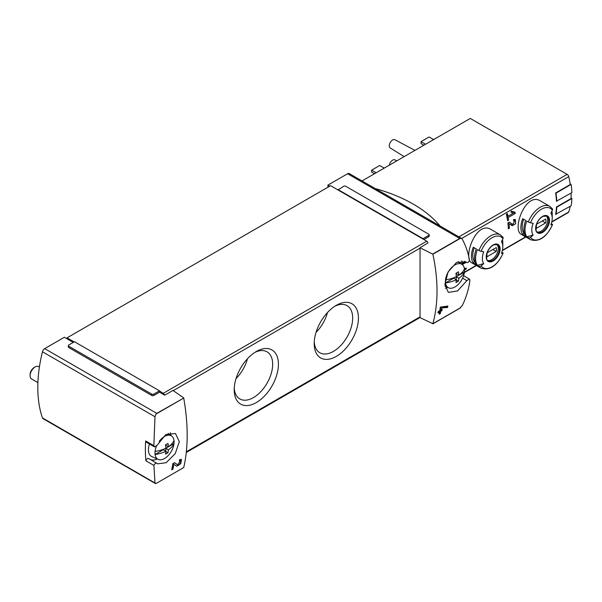 <?xml version="1.0" encoding="UTF-8"?>
<svg xmlns="http://www.w3.org/2000/svg" width="602" height="602" viewBox="0 0 602 602"><rect width="100%" height="100%" fill="white"/><g stroke="black" fill="none" stroke-linecap="round" stroke-linejoin="round"><path stroke-width="0.9" d="M148.814 458.611A2.378 1.37 120 0 0 148.694 458.521L157.649 463.826L166.054 462.735L175.227 453.675L179.321 441.672L175.475 433.5L165.768 434.621L157.062 445.329L154.579 446.917L153.856 445.691L154.985 416.742L155.978 414.086L156.798 413.356L183.73 398.065C188.328 424.387 188.328 447.549 183.73 467.543L155.978 483.564L154.985 482.894L153.924 465.429L145.925 460.816A128.354 74.106 120 0 1 145.676 440.965L153.856 445.691M156.844 463.247C155.775 462.863 154.804 463.585 153.924 465.429M183.73 467.543L155.978 483.564L42.449 417.923A3.326 1.919 120 0 0 43.02 418.653L155.324 483.496M177.613 464.789L174.46 462.675L172.797 463.638A171.141 98.811 60 0 1 171.728 469.771L172.94 469.071A171.141 98.811 -120 0 0 173.797 464.308L176.589 466.174L180.743 463.758L181.48 459.454L179.554 459.732A171.141 98.811 60 0 1 179.358 461.019L180.487 460.854L177.613 464.789L176.807 464.323A2.423 1.4 120 0 0 176.845 464.345M464.541 261.268L466.768 262.555L465.677 261.795L456.527 262.449L448.091 271.938L444.886 284.453L448.332 292.399L457.512 290.977L466.859 280.63L462.607 278.177M464.616 261.298L466.64 262.464C467.852 262.931 468.8 262.194 469.485 260.237C468.236 252.93 465.858 245.947 462.366 239.28L461.568 238.415L459.717 238.467L347.595 173.737L327.909 185.1L327.909 187.237M420.038 247.776L420.038 317.645L432.906 323.688C438.384 303.182 438.384 280.02 432.906 254.21L420.038 247.776L427.992 242.877A1.904 1.099 -120 0 0 426.743 241.191L338 189.954L343.712 186.266A1.43 0.82 180 0 1 345.729 186.266L428.759 234.201A1.43 0.82 180 0 1 429.181 234.788A1.43 0.82 180 0 1 428.759 235.367L423.048 238.663L338 189.562M466.859 280.63L469.349 279.05L469.921 280.193C468.86 288.712 466.339 297.125 462.366 305.425L459.717 308.337L432.838 323.853M447.61 307.456L441.281 308.028A171.141 98.811 -120 0 1 440.988 310L442.192 309.308A171.141 98.811 -120 0 1 441.981 310.579L440.777 311.279A171.141 98.811 -120 0 1 440.371 313.514L439.159 314.214A171.141 98.811 60 0 0 439.565 311.979L437.947 312.912A171.141 98.811 60 0 0 438.158 311.633L439.776 310.7A171.141 98.811 60 0 0 440.295 307.133L447.843 306.049A171.141 98.811 -120 0 1 447.61 307.456L446.511 306.824L446.511 306.17M462.261 264.579L466.272 262.269M461.997 263.684L465.361 261.742M513.544 213.003L507.922 216.246A71.307 41.169 -120 0 0 507.373 213.605L506.365 214.184A71.307 41.169 60 0 1 507.576 220.708L508.585 220.121A71.307 41.169 -120 0 0 508.163 217.555L515.222 213.477A71.307 41.169 -120 0 0 514.981 212.175L511.279 211.106L511 212.28L513.544 213.003L511.06 212.024M491.247 229.61C476.295 219.625 462.11 258.597 471.991 262.954L481.111 268.221A19.256 11.114 -60 0 1 478.944 266.212L477.409 265.324A19.256 11.114 -60 0 1 477.409 249.604L478.944 250.492A19.256 11.114 -60 0 1 500.36 234.87L491.247 229.61M540.656 201.076C525.712 191.097 511.519 230.062 521.407 234.426L530.52 239.694A19.256 11.114 -60 0 1 528.36 237.685L526.825 236.797A19.256 11.114 -60 0 1 526.825 221.077L528.36 221.965A19.256 11.114 -60 0 1 549.776 206.343L540.656 201.076M556.775 201.369A71.788 41.448 -120 0 0 555.985 193.152L571.117 184.415A71.788 41.448 -120 0 1 571.9 192.632L556.436 201.173A71.307 41.169 -120 0 0 555.646 192.949L570.267 184.513A71.307 41.169 -120 0 0 568.747 176.634A2.378 1.37 -120 0 0 567.144 174.362L470.275 118.436L362.02 180.939M551.733 222.1L568.333 212.521A2.378 1.37 -120 0 0 568.747 211.972A71.307 41.169 -120 0 0 570.184 206.298M555.985 214.5A71.788 41.448 -120 0 0 556.775 207.186L571.9 198.457A71.788 41.448 -120 0 1 571.117 205.764L555.646 214.304A71.307 41.169 -120 0 0 556.436 206.998L571.057 198.555A71.307 41.169 -120 0 0 571.072 193.107M514.702 220.844L512.889 224.456L509.254 222.115L507.87 222.913A71.307 41.169 60 0 1 508.359 228.828L509.367 228.241A71.307 41.169 -120 0 0 509.029 223.658L512.227 225.72L515.673 223.718L515.327 219.557L513.498 219.662A71.307 41.169 60 0 1 513.641 220.911L514.702 220.844L513.566 220.181M464.496 269.463L466.083 269.267A71.307 41.169 -120 0 0 466.362 268.146L464.353 268.372M164.444 395.032A1.904 1.099 -120 0 0 163.195 393.347L159.5 390.826L153.781 394.122A1.43 0.82 180 0 1 151.764 394.122L68.733 346.188A1.43 0.82 180 0 1 68.319 345.601L68.319 346.963A1.43 0.82 180 0 0 68.733 347.542L151.764 395.484A1.43 0.82 180 0 0 153.781 395.484L159.5 392.18L164.707 395.19L172.932 390.442L183.678 397.839M73.271 342.403L64.369 337.255L44.683 348.626A3.326 1.919 120 0 0 42.449 351.771A128.354 74.106 120 0 0 42.449 417.923M432.838 253.984L459.717 238.467M329.761 186.168L327.909 185.1M429.181 234.788L429.181 236.142A1.43 0.82 180 0 1 428.759 236.721L428.759 235.367M423.883 239.536L428.759 236.721M462.012 264.398A128.354 74.106 120 0 0 461.884 260.832M74.114 341.913L67.055 337.842L67.055 338.813M159.5 392.18L159.5 391.21M423.048 239.054L423.048 238.663M530.52 239.694C539.189 242.275 546.533 237.256 552.546 224.651A1.904 0.399 -158.8 0 0 551.944 224.072L551.281 223.688M551.914 211.091A19.256 11.114 -60 0 1 552.23 214.267L552.23 218.187A14.463 8.345 -60 0 1 550.86 224.877A71.307 15.073 -158.8 0 0 552.373 224.742A17.827 10.294 -60 0 1 530.535 237.346A1.904 1.497 144.9 0 1 528.36 237.685M522.694 234.411L525.719 236.157A19.256 11.114 120 0 1 525.719 220.437L522.694 218.692A19.256 11.114 -60 0 0 522.694 234.411L523.853 232.959L524.387 233.267M549.776 206.343L552.335 208.706A1.904 1.497 144.9 0 1 552.373 210.188A71.307 56.242 144.9 0 1 550.86 213.07A14.463 8.345 -60 0 1 552.23 218.187M526.825 236.797L533.154 235.104A14.463 8.345 -60 0 1 533.154 223.297A71.307 15.073 -158.8 0 1 530.535 222.793A1.904 0.399 -158.8 0 1 528.36 221.965M533.154 235.104A71.307 56.242 144.9 0 1 530.535 237.346M481.111 268.221C489.772 270.802 497.117 265.791 503.137 253.186A1.904 0.399 -158.8 0 0 502.527 252.599L501.872 252.223M502.497 239.619A19.256 11.114 -60 0 1 502.813 242.802L502.813 246.715A14.463 8.345 -60 0 1 501.443 253.404A71.307 15.073 -158.8 0 0 502.956 253.269A17.827 10.294 -60 0 1 481.118 265.881A1.904 1.497 144.9 0 1 478.944 266.212M473.277 262.939L476.302 264.684A19.256 11.114 120 0 1 476.302 248.965L473.277 247.219A19.256 11.114 -60 0 0 473.277 262.939L474.444 261.494L474.97 261.802M500.36 234.87L502.918 237.233A1.904 1.497 144.9 0 1 502.956 238.716A71.307 56.242 144.9 0 1 501.443 241.605A14.463 8.345 -60 0 1 502.813 246.715M477.409 265.324L483.737 263.631A14.463 8.345 -60 0 1 483.737 251.824A71.307 15.073 -158.8 0 1 481.118 251.32A1.904 0.399 -158.8 0 1 478.944 250.492M483.737 263.631A71.307 56.242 144.9 0 1 481.118 265.881M432.176 140.432A11.558 6.675 -60 0 1 434.757 138.942M382.759 168.959A11.558 6.675 -60 0 1 385.34 167.469M389.328 165.166A4.756 2.747 -60 0 1 391.624 160.915A4.756 2.747 -60 0 1 394.957 159.899L396.771 160.869M404.13 156.625L390.201 147.949A4.756 2.747 -60 0 1 390.246 142.486A4.756 2.747 -60 0 1 394.957 139.717L414.944 150.38M376.152 172.774L371.615 170.155L371.615 172.097L374.474 173.745M371.615 170.155L379.681 165.497L384.114 168.056M425.569 144.247L421.031 141.628L421.031 143.569L423.883 145.217M421.031 141.628L429.098 136.97L433.53 139.529M496.891 244.472A9.271 5.35 -60 0 1 498.275 248.333A9.271 5.35 -60 0 1 494.596 257.257A9.271 5.35 -60 0 1 487.688 260.41M487.236 252.765A6.772 3.913 120 0 0 487.236 256.648L496.206 251.463A6.772 3.913 -60 0 0 496.206 247.588L487.236 252.765M546.307 215.945A9.271 5.35 -60 0 1 547.692 219.805A9.271 5.35 -60 0 1 544.012 228.73A9.271 5.35 -60 0 1 537.104 231.883M536.653 224.237A6.772 3.913 120 0 0 536.653 228.12L545.623 222.936A6.772 3.913 -60 0 0 545.623 219.053L536.653 224.237M474.263 247.791A17.353 10.016 120 0 0 474.444 261.494M492.85 249.529L496.206 251.463M523.68 219.263A17.353 10.016 120 0 0 523.853 232.959M542.259 220.994L545.623 222.936M571.9 198.457L571.08 197.983M571.117 184.415L570.169 183.873M461.568 238.407L349.265 173.572A3.326 1.919 120 0 0 347.595 173.737M338 189.954L330.603 185.679L67.055 337.842M278.425 364.278A31.274 18.052 -60 0 1 256.309 402.58A31.274 18.052 -60 0 1 234.201 389.81A31.274 18.052 -60 0 1 256.309 351.508A31.274 18.052 -60 0 1 278.425 364.278M358.431 318.089A31.274 18.052 -60 0 1 336.315 356.392A31.274 18.052 -60 0 1 314.206 343.622A31.274 18.052 -60 0 1 336.315 305.319A31.274 18.052 -60 0 1 358.431 318.089M68.319 345.601A1.43 0.82 180 0 1 68.733 345.021L74.452 341.718L159.5 390.826M375.249 188.569A137.866 79.599 180 0 1 440.054 225.991M334.825 306.237A27.203 15.705 -60 0 1 347.038 305.635A27.203 15.705 -60 0 1 352.674 318.089A27.203 15.705 -60 0 1 340.8 345.465A27.203 15.705 -60 0 1 319.835 352.749A27.203 15.705 -60 0 1 314.252 341.876M327.488 312.543A27.203 15.705 -60 0 1 316.042 332.364M254.819 352.426A27.203 15.705 -60 0 1 267.04 351.824A27.203 15.705 -60 0 1 272.668 364.278A27.203 15.705 -60 0 1 260.794 391.654A27.203 15.705 -60 0 1 239.829 398.945A27.203 15.705 -60 0 1 234.246 388.064M247.482 358.732A27.203 15.705 -60 0 1 236.037 378.553M145.819 441.048A2.378 1.37 120 0 0 146.316 442.161L154.571 446.932M150.748 459.71A17.593 10.159 120 0 0 157.272 458.995M170.87 435.449A17.593 10.159 120 0 0 170.321 432.725M148.694 458.521A2.378 1.37 120 0 0 145.925 460.816M445.397 288.245A17.593 10.159 120 0 0 447.707 287.432M507.922 216.246L506.749 215.569L506.749 213.958M508.585 220.121L507.373 219.429M508.163 217.555L506.914 216.833M515.222 213.477L513.807 212.656L513.807 211.836M506.876 216.66L507.757 216.156M513.378 212.905L513.807 212.656M510.744 224.764A3.446 1.987 120 0 0 512.43 224.192M514.447 220.693A3.446 1.987 120 0 0 514.341 219.376M512.851 224.433L511 223.365A2.017 1.166 120 0 0 511.03 223.387A2.017 1.166 120 0 0 511.068 223.402M511 223.365L509.164 222.168M509.367 228.241L508.299 227.624M509.029 223.658L507.877 222.996M466.083 269.267L465.068 268.289M464.413 268.703L465.068 268.68M439.565 311.979L438.565 311.4M440.371 313.514L439.648 313.1L439.648 310.775M440.777 311.279L439.776 310.7M441.981 310.579L440.86 309.932L439.799 310.542M440.988 310L439.972 309.42M441.281 308.028L440.25 307.434M440.423 307.058L446.511 306.824M176.213 465.925A4.139 2.385 120 0 0 180.367 462.885M180.781 461.749A4.139 2.385 120 0 0 180.698 459.326M177.582 464.774L176.77 464.3A2.423 1.4 120 0 0 176.807 464.323M176.77 464.3L174.369 462.735M172.94 469.071L172.473 468.807L172.473 465.707M171.848 469.169L172.473 468.807M173.797 464.308L172.789 463.721M155.075 451.425A25.841 14.922 0 0 0 165.896 448.181A25.848 14.922 -120 0 0 165.49 444.825A25.276 14.591 0 0 0 167.981 443.388A25.848 14.922 60 0 1 168.387 446.744A25.841 14.922 0 0 0 174.001 440.498A13.515 7.803 -60 0 1 174.001 443.561A25.841 14.922 180 0 1 168.387 449.807A25.848 14.922 60 0 1 167.981 452.704A25.276 14.591 180 0 1 165.49 454.141A25.848 14.922 -120 0 0 165.896 451.244A25.841 14.922 180 0 1 155.075 454.487A13.515 7.803 -60 0 1 155.075 451.425A13.515 7.803 -60 0 1 156.482 446.217M168.387 449.807L165.783 448.309L174.001 443.561A13.515 7.803 -60 0 1 164.542 458.528A13.515 7.803 -60 0 1 158.213 459.416A13.515 7.803 -60 0 1 155.075 454.487L163.3 449.747L165.896 451.244M159.221 441.394A13.515 7.803 -60 0 1 171.705 436.059A13.515 7.803 -60 0 1 174.001 440.498M158.213 459.416L151.817 456.579A14.26 8.232 -60 0 1 149.477 443.99M37.903 382.616L31.575 378.959A7.134 4.116 -60 0 1 30.1 375.701A7.134 4.116 -60 0 1 35.142 366.964A7.134 4.116 -60 0 1 38.709 366.61L39.408 367.017M30.1 375.701L30.1 374.512A5.674 3.273 -60 0 1 34.111 367.559L35.142 366.964M165.783 448.309L165.783 451.184M165.783 444.675L165.783 445.239L168.387 446.744M167.981 452.704L165.881 451.485M458.822 278.244L456.226 276.747L464.443 271.999A25.841 14.922 180 0 1 458.822 278.244A25.848 14.922 60 0 1 458.423 281.134A25.276 14.591 180 0 1 455.932 282.571A25.848 14.922 -120 0 0 456.339 279.682A25.841 14.922 180 0 1 445.518 282.925A13.515 7.803 -60 0 1 445.518 279.862A13.515 7.803 -60 0 1 452.23 266.949A13.515 7.803 -60 0 1 462.14 264.489A13.515 7.803 -60 0 1 464.443 268.936A13.515 7.803 -60 0 1 464.443 271.999A13.515 7.803 -60 0 1 454.977 286.966A13.515 7.803 -60 0 1 448.656 287.854A13.515 7.803 -60 0 1 445.518 282.925L453.735 278.177L456.339 279.682M445.518 279.862A25.841 14.922 0 0 0 456.339 276.611A25.848 14.922 -120 0 0 455.932 273.255A25.276 14.591 0 0 0 458.423 271.818A25.848 14.922 60 0 1 458.822 275.174A25.841 14.922 0 0 0 464.443 268.936M456.226 276.747L456.226 279.614M456.226 273.105L456.226 273.677L458.822 275.174M458.423 281.134L456.316 279.922M155.978 414.086L183.73 398.065M432.906 254.21L460.65 238.189M432.906 323.688L460.65 307.667M461.651 238.467L568.747 176.634M464.42 272.202L476.212 265.392M502.399 250.274L525.629 236.864M551.816 221.747L568.747 211.972M156.798 413.356L44.683 348.626M549.513 220.407A9.813 5.666 -60 0 1 539.106 233.358A9.813 5.666 -60 0 1 539.106 219.482A9.813 5.666 -60 0 1 549.513 220.407M530.535 222.793A17.827 10.294 -60 0 1 552.373 210.188M500.096 248.942A9.813 5.666 -60 0 1 489.689 261.885A9.813 5.666 -60 0 1 489.689 248.009A9.813 5.666 -60 0 1 500.096 248.942M481.118 251.32A17.827 10.294 -60 0 1 502.956 238.716M458.89 236.864L567.144 174.362M499.382 248.965A9.271 5.35 -60 0 1 495.333 258.296A9.271 5.35 -60 0 1 488.192 260.779C486.619 261.05 486.273 258.393 487.138 252.825C488.711 248.867 490.969 246.188 493.903 244.781L497.463 244.728A9.271 5.35 -60 0 1 499.382 248.965M548.798 220.437A9.271 5.35 -60 0 1 544.75 229.768A9.271 5.35 -60 0 1 537.609 232.252C536.036 232.515 535.682 229.866 536.555 224.298C538.128 220.34 540.378 217.661 543.32 216.253L546.879 216.193A9.271 5.35 -60 0 1 548.798 220.437M163.195 393.347L426.743 241.191M173.233 390.653L420.038 248.167M186.357 451.786L420.038 316.87M154.985 416.742L42.449 351.771M151.764 395.484L151.764 394.122M153.781 395.484L153.781 394.122M68.733 347.542L68.733 346.188M464.375 272.54L476.483 265.55M502.316 250.628L525.892 237.015M186.281 452.471L420.038 317.517M469.357 279.035L463.6 275.716M512.889 224.456L511.03 223.387M180.487 460.846L179.479 460.267M171.705 436.059L168.071 433.402M462.14 264.489L458.212 261.622M448.656 287.854L444.998 286.236"/></g></svg>
